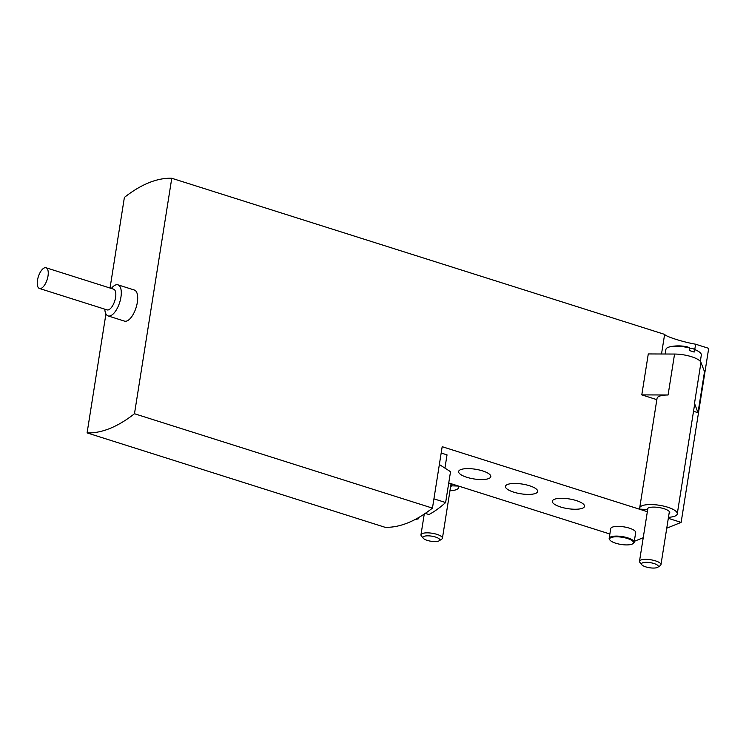 <?xml version="1.0" encoding="UTF-8"?>
<svg xmlns="http://www.w3.org/2000/svg" width="746" height="746" viewBox="0 0 746 746"><rect width="100%" height="100%" fill="white"/><g stroke="black" fill="none" stroke-linecap="round" stroke-linejoin="round"><path stroke-width="1.12" d="M433.93 498.841L445.632 502.543L450.528 471.686L439.357 464.544M425.285 513.379L428.95 514.544A152.184 64.977 -72.4 0 0 445.632 502.543M414.972 519.58A152.184 64.977 -72.4 0 0 418.422 518.806L418.618 517.575M444.933 468.106L447.031 454.874L441.184 453.027M670.132 346.769A39.165 39.165 0 0 1 687.346 346.909A39.072 16.682 -72.4 0 1 689.854 348.037A17.932 5.399 -171 0 0 670.132 346.769A17.932 5.399 -171 0 0 665.898 349.445L665.171 354.014M661.515 353.996L664.621 334.385C665.572 336.511 683.289 342.125 695.617 344.204L708.7 348.345L681.135 522.387L668.313 518.33M105.932 313.926L87.086 432.904A222.84 95.143 -72.4 0 0 134.476 413.732L171.766 178.266L664.621 334.385M134.476 413.732L432.456 508.119A222.84 95.143 107.6 0 1 385.067 527.291L87.086 432.904M647.351 511.691L442.182 446.695L432.456 508.119M694.778 349.464L695.617 344.204M647.341 508.781L647.22 509.546L639.882 509.126A19.023 5.726 9 0 1 639.686 507.961A19.023 5.726 9 0 1 659.371 505.275A19.023 5.726 9 0 1 677.265 513.91L694.619 404.369A19.023 5.726 9 0 0 694.498 403.372L698.014 412.697L704.504 371.741L700.979 362.416A19.023 5.726 9 0 0 674.561 354.052L648.283 353.94L641.793 394.886L668.08 394.998L674.561 354.052M698.014 412.697L693.519 411.27M656.844 399.651L641.793 394.886M448.738 482.951L609.864 533.996M171.766 178.266A222.84 95.143 -72.4 0 0 124.386 197.429L110.035 288.031M554.362 499.316A16.309 4.914 9 0 1 572.872 499.643A16.309 4.914 9 0 1 584.528 506.32A16.309 4.914 9 0 1 567.65 508.623A16.309 4.914 9 0 1 552.32 501.219A16.309 4.914 9 0 1 554.362 499.316M507.513 484.48A16.309 4.914 9 0 1 526.023 484.797A16.309 4.914 9 0 1 537.67 491.483A16.309 4.914 9 0 1 520.801 493.787A16.309 4.914 9 0 1 505.462 486.383A16.309 4.914 9 0 1 507.513 484.48M460.664 469.635A16.309 4.914 9 0 1 479.165 469.961A16.309 4.914 9 0 1 490.821 476.638A16.309 4.914 9 0 1 473.952 478.941A16.309 4.914 9 0 1 458.613 471.537A16.309 4.914 9 0 1 460.664 469.635M632.729 543.787L633.307 543.405A12.635 3.805 -171 0 0 634.137 542.323L635.676 532.597A12.635 3.805 -171 0 0 629.316 528.14A12.635 3.805 -171 0 0 610.713 528.644L609.174 538.37A12.635 3.805 -171 0 0 609.622 539.656L610.06 540.197A12.095 3.646 -171 0 0 621.008 544.449A12.095 3.646 -171 0 0 632.729 543.787A12.095 3.646 -171 0 0 627.433 538.491A12.095 3.646 -171 0 0 614.182 536.896A12.095 3.646 -171 0 0 610.06 540.197M634.296 541.335L643.229 537.726M666.747 528.205L681.135 522.387M104.804 309.18A16.309 6.966 -72.4 0 0 108.105 315.931L124.507 321.125A16.309 6.966 -72.4 0 0 137.329 302.391A16.309 6.966 -72.4 0 0 134.355 290.035L117.952 284.841A16.309 6.966 -72.4 0 0 111.368 288.46M108.105 315.931A16.309 6.966 -72.4 0 0 120.927 297.188A16.309 6.966 -72.4 0 0 117.952 284.841M39.463 288.488L107.042 309.888A10.873 4.644 -72.4 0 0 115.593 297.402A10.873 4.644 -72.4 0 0 113.606 289.168L46.028 267.758A10.873 4.644 -72.4 0 0 38.326 276.719A10.873 4.644 -72.4 0 0 39.463 288.488A10.873 4.644 -72.4 0 0 48.014 275.992A10.873 4.644 -72.4 0 0 46.028 267.758M417.163 518.405L418.422 518.806M450.519 487.175A11.414 3.441 9 0 0 451.218 486.224A11.414 3.441 9 0 0 451.209 485.823L458.576 486.066M458.548 486.252A19.023 5.726 9 0 1 458.734 487.418A19.023 5.726 9 0 1 449.95 490.784M451.209 485.823L451.526 483.837M639.686 507.961L657.039 398.42A19.023 5.726 9 0 1 668.08 394.998M677.265 513.91A19.023 5.726 9 0 1 668.481 517.286M647.22 509.546A11.414 3.441 9 0 1 647.202 509.154A11.414 3.441 9 0 1 659.016 507.541A11.414 3.441 9 0 1 669.749 512.726A11.414 3.441 9 0 1 669.05 513.677M435.487 537.027A8.532 2.574 -171 0 0 426.134 535.908A8.532 2.574 -171 0 0 423.224 538.23A8.532 2.574 -171 0 0 430.955 541.242A8.532 2.574 -171 0 0 439.226 540.766A8.532 2.574 -171 0 0 435.487 537.027M439.226 540.766L441.725 539.134A10.873 3.273 -171 0 0 442.434 538.202A10.873 3.273 -171 0 0 436.97 534.369A10.873 3.273 -171 0 0 420.968 534.798A10.873 3.273 -171 0 0 421.35 535.908L423.224 538.23M689.826 348.214A39.072 16.682 107.6 0 1 693.071 348.727A39.072 16.682 107.6 0 1 694.545 349.52L694.134 352.084A17.932 5.399 9 0 0 691.896 351.301A17.932 5.399 9 0 0 689.453 350.601L689.854 348.037M700.326 361.362L701.324 355.059A17.932 5.399 -171 0 0 698.125 351.198A17.932 5.399 -171 0 0 694.545 349.52M657.758 567.268L660.257 565.636A10.873 3.273 -171 0 0 660.965 564.703A10.873 3.273 -171 0 0 655.501 560.871A10.873 3.273 -171 0 0 639.499 561.3A10.873 3.273 -171 0 0 639.882 562.409L641.756 564.731A8.532 2.574 -171 0 0 649.486 567.734A8.532 2.574 -171 0 0 657.758 567.268A8.532 2.574 -171 0 0 654.018 563.528A8.532 2.574 -171 0 0 644.665 562.4A8.532 2.574 -171 0 0 641.756 564.731M634.137 542.323A12.635 3.805 -171 0 0 627.778 537.866A12.635 3.805 -171 0 0 609.174 538.37M694.498 403.372L700.979 362.416M458.734 487.418L458.93 486.178M424.25 514.087L420.968 534.798M451.069 483.688L442.434 538.202M698.125 351.198A39.165 39.165 0 0 0 693.071 348.727M647.901 508.203L639.499 561.3M669.376 511.607L660.965 564.703"/></g></svg>
